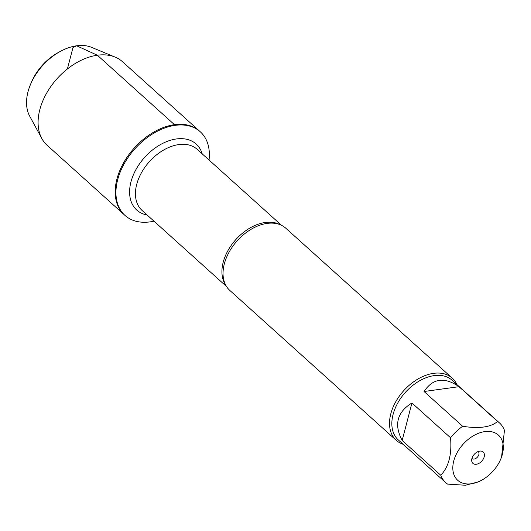 <?xml version="1.0" encoding="UTF-8"?>
<svg xmlns="http://www.w3.org/2000/svg" width="531" height="531" viewBox="0 0 531 531"><rect width="100%" height="100%" fill="white"/><g stroke="black" fill="none" stroke-linecap="round" stroke-linejoin="round"><path stroke-width="0.8" d="M153.963 221.168A56.266 37.21 -48 0 1 124.991 215.42A56.266 37.21 -48 0 1 124.221 163.714A56.266 37.21 -48 0 1 175.217 125.343A56.266 37.21 -48 0 1 200.3 131.801A56.266 37.21 -48 0 1 209.041 160.017M174.467 124.672A56.266 37.21 132 0 0 123.471 163.044A56.266 37.21 132 0 0 124.241 214.743A56.266 37.21 -48 0 1 134.25 148.036A56.266 37.21 -48 0 1 199.55 131.124A56.266 37.21 132 0 0 174.467 124.672L97.372 55.231L76.637 45.792L73.006 47.451L67.397 68.97M470.532 437.624A30.406 20.112 132 0 0 452.81 468.302A30.406 20.112 132 0 0 471.262 483.774A30.406 20.112 132 0 0 481.624 480.216A30.406 20.112 132 0 0 500.833 458.89A30.406 20.112 132 0 0 497.142 434.086A30.406 20.112 132 0 0 470.532 437.624M500.833 458.89L501.563 457.125L504.45 430.329A40.17 26.563 132 0 0 499.498 422.935A40.17 26.563 132 0 0 497.62 421.461C490.631 427.276 478.982 428.882 462.674 426.28A40.17 26.563 132 0 0 450.54 437.756C451.954 454.47 448.702 466.961 440.776 475.245A40.17 26.563 132 0 0 445.728 482.639A40.17 26.563 132 0 0 447.606 484.113L465.481 485.254L478.789 481.743L481.624 480.216M445.728 482.639L398.303 439.92A40.17 26.563 -48 0 1 397.759 403.009A40.17 26.563 -48 0 1 434.166 375.616A40.17 26.563 -48 0 1 452.073 380.223L499.498 422.935M450.54 437.756L411.93 402.983C397.075 412.129 393.823 424.627 402.166 440.471L440.776 475.245M497.62 421.461L459.003 386.687C444.5 376.671 432.851 378.278 424.057 391.5L462.674 426.28M452.259 378.138L285.784 228.204A41.843 27.672 132 0 0 274.321 223.272A41.843 27.672 132 0 0 267.133 223.398A41.843 27.672 132 0 0 223.677 279.505A41.843 27.672 132 0 0 229.777 290.391L396.252 440.325A41.843 27.672 -48 0 1 395.681 401.874A41.843 27.672 -48 0 1 433.608 373.339A41.843 27.672 -48 0 1 452.259 378.138A41.843 27.672 -48 0 1 456.899 384.57M403.129 444.268A41.843 27.672 -48 0 1 396.252 440.325M479.772 451.111A7.673 5.071 -48 0 1 480.555 451.051A7.673 5.071 -48 0 1 484.245 456.6A7.673 5.071 -48 0 1 477.621 463.961A7.673 5.071 -48 0 1 471.714 460.868A7.673 5.071 -48 0 1 479.772 451.111M402.166 440.471L411.93 402.983M424.057 391.5L459.003 386.687M471.946 458.439A4.646 3.073 132 0 0 472.026 458.518A4.646 3.073 132 0 0 477.422 457.118A4.646 3.073 132 0 0 478.252 451.609A4.646 3.073 132 0 0 478.165 451.536M200.3 131.801L122.455 61.689A56.266 37.21 132 0 0 115.154 57.109A56.266 37.21 132 0 0 57.149 78.595A56.266 37.21 132 0 0 41.83 138.518A56.266 37.21 132 0 0 47.146 145.308L124.991 215.42M60.434 51.354L58.39 52.463A42.892 28.362 132 0 0 31.289 82.551L30.4 84.701A47.538 31.442 -48 0 1 60.434 51.354A47.538 31.442 -48 0 1 91.657 47.378L115.154 57.109M41.83 138.518L29.703 116.17A47.538 31.442 -48 0 1 30.4 84.701M225.635 284.988A41.146 27.214 -48 0 1 229.657 247.725A41.146 27.214 -48 0 1 265.281 222.469A41.146 27.214 -48 0 1 279.983 224.646M281.583 225.356L197.14 149.304A41.146 27.214 132 0 0 178.801 144.578A41.146 27.214 132 0 0 141.505 172.641A41.146 27.214 132 0 0 142.069 210.455L226.505 286.501M147.127 215.009A44.405 29.364 -48 0 1 132.684 176.584A44.405 29.364 -48 0 1 176.385 138.956A44.405 29.364 -48 0 1 202.198 153.857"/></g></svg>
